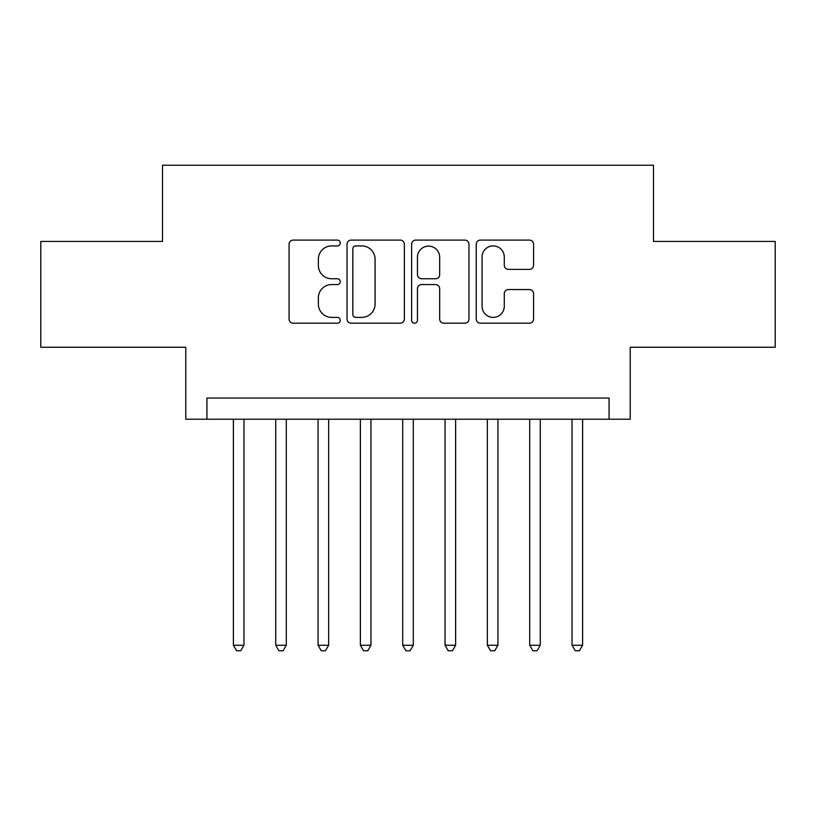 <?xml version="1.0" encoding="UTF-8"?>
<svg xmlns="http://www.w3.org/2000/svg" width="816" height="816" viewBox="0 0 816 816"><rect width="100%" height="100%" fill="white"/><g stroke="black" fill="none" stroke-linecap="round" stroke-linejoin="round"><path stroke-width="1.22" d="M340.272 243.005A2.907 2.907 0 0 0 337.365 240.098L293.219 240.098A4.151 4.151 0 0 0 289.068 244.259L289.068 319.046A4.151 4.151 0 0 0 293.219 323.197L337.365 323.197A2.907 2.907 0 0 0 340.272 320.29A2.907 2.907 0 0 0 337.365 317.383L331.653 317.383A13.291 13.291 0 0 1 318.362 304.082L318.362 297.85A13.291 13.291 0 0 1 331.653 284.56L337.365 284.56A2.907 2.907 0 0 0 340.272 281.653A2.907 2.907 0 0 0 337.365 278.746L331.653 278.746A13.291 13.291 0 0 1 318.362 265.445L318.362 259.213A13.291 13.291 0 0 1 331.653 245.922L337.365 245.922A2.907 2.907 0 0 0 340.272 243.005M529.421 269.392A4.151 4.151 0 0 0 533.582 265.241L533.582 244.259A4.151 4.151 0 0 0 529.421 240.098L480.4 240.098A4.151 4.151 0 0 0 476.238 244.259L476.238 319.046A4.151 4.151 0 0 0 480.4 323.197L529.421 323.197A4.151 4.151 0 0 0 533.582 319.046L533.582 293.699A4.151 4.151 0 0 0 529.421 289.547L508.439 289.547A4.151 4.151 0 0 0 504.288 293.699L504.288 306.265A11.118 11.118 0 0 1 493.17 317.383A11.118 11.118 0 0 1 482.062 306.265L482.062 257.03A11.118 11.118 0 0 1 493.17 245.922A11.118 11.118 0 0 1 504.288 257.03L504.288 265.241A4.151 4.151 0 0 0 508.439 269.392L529.421 269.392M609.062 419.22L630.227 419.22L630.227 347.259L775.2 347.259L775.2 241.434L653.504 241.434L653.504 165.25L162.496 165.25L162.496 241.434L40.8 241.434L40.8 347.259L185.773 347.259L185.773 419.22L609.062 419.22L609.062 398.055L206.938 398.055L206.938 419.22M404.369 244.259A4.151 4.151 0 0 0 400.207 240.098L351.186 240.098A4.151 4.151 0 0 0 347.024 244.259L347.024 319.046A4.151 4.151 0 0 0 351.186 323.197L400.207 323.197A4.151 4.151 0 0 0 404.369 319.046L404.369 244.259M415.793 240.098L464.814 240.098A4.151 4.151 0 0 1 468.976 244.259L468.976 319.046A4.151 4.151 0 0 1 464.814 323.197L443.833 323.197A4.151 4.151 0 0 1 439.681 319.046L439.681 288.711A4.151 4.151 0 0 0 435.53 284.56L421.607 284.56A4.151 4.151 0 0 0 417.455 288.711L417.455 320.29A2.907 2.907 0 0 1 414.548 323.197A2.907 2.907 0 0 1 411.631 320.29L411.631 244.259A4.151 4.151 0 0 1 415.793 240.098M355.756 245.922A2.907 2.907 0 0 0 352.849 248.829L352.849 314.476A2.907 2.907 0 0 0 355.756 317.383L361.774 317.383A13.291 13.291 0 0 0 375.074 304.082L375.074 259.213A13.291 13.291 0 0 0 361.774 245.922L355.756 245.922M439.681 257.244A11.118 11.118 0 0 0 428.563 246.126A11.118 11.118 0 0 0 417.455 257.244L417.455 274.584A4.151 4.151 0 0 0 421.607 278.746L435.53 278.746A4.151 4.151 0 0 0 439.681 274.584L439.681 257.244M233.396 419.22L233.396 645.252L243.974 645.252L243.974 419.22M243.974 645.252L240.802 650.75L236.569 650.75L233.396 645.252M275.726 419.22L275.726 645.252L286.304 645.252L286.304 419.22M286.304 645.252L283.132 650.75L278.899 650.75L275.726 645.252M318.056 419.22L318.056 645.252L328.634 645.252L328.634 419.22M328.634 645.252L325.462 650.75L321.229 650.75L318.056 645.252M360.376 419.22L360.376 645.252L370.964 645.252L370.964 419.22M370.964 645.252L367.792 650.75L363.559 650.75L360.376 645.252M402.706 419.22L402.706 645.252L413.294 645.252L413.294 419.22M413.294 645.252L410.111 650.75L405.889 650.75L402.706 645.252M445.036 419.22L445.036 645.252L455.624 645.252L455.624 419.22M455.624 645.252L452.441 650.75L448.208 650.75L445.036 645.252M487.366 419.22L487.366 645.252L497.944 645.252L497.944 419.22M497.944 645.252L494.771 650.75L490.538 650.75L487.366 645.252M529.696 419.22L529.696 645.252L540.274 645.252L540.274 419.22M540.274 645.252L537.101 650.75L532.868 650.75L529.696 645.252M572.026 419.22L572.026 645.252L582.604 645.252L582.604 419.22M582.604 645.252L579.431 650.75L575.198 650.75L572.026 645.252"/></g></svg>
